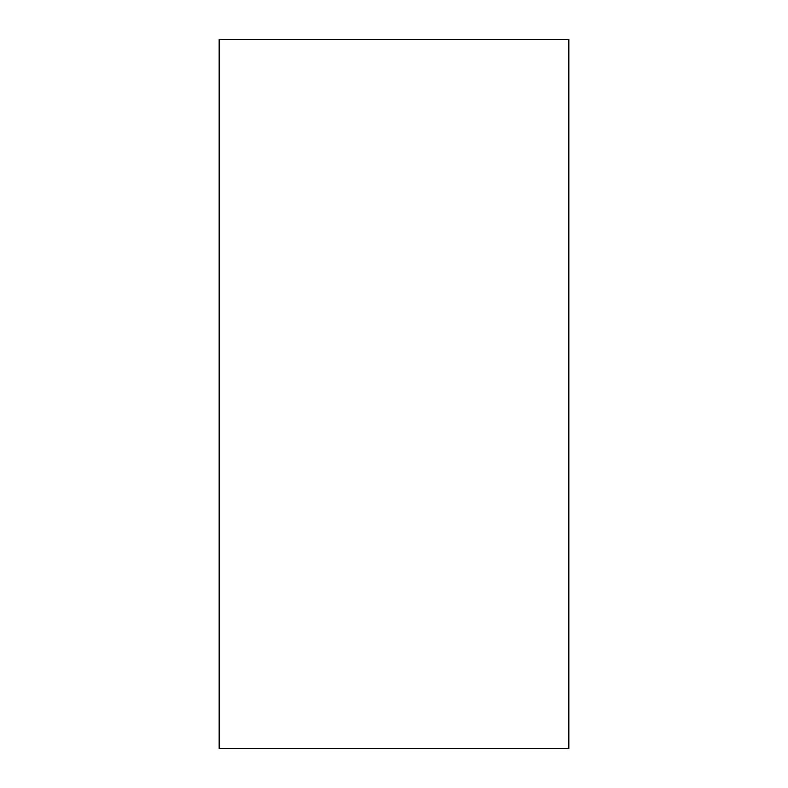 <?xml version="1.0" encoding="UTF-8"?>
<svg xmlns="http://www.w3.org/2000/svg" width="788" height="788" viewBox="0 0 788 788"><rect width="100%" height="100%" fill="white"/><g stroke="black" fill="none" stroke-linecap="round" stroke-linejoin="round"><path stroke-width="1.18" d="M568.837 394L568.837 748.6L219.162 748.6L219.162 39.4L568.837 39.4L568.837 394"/></g></svg>
